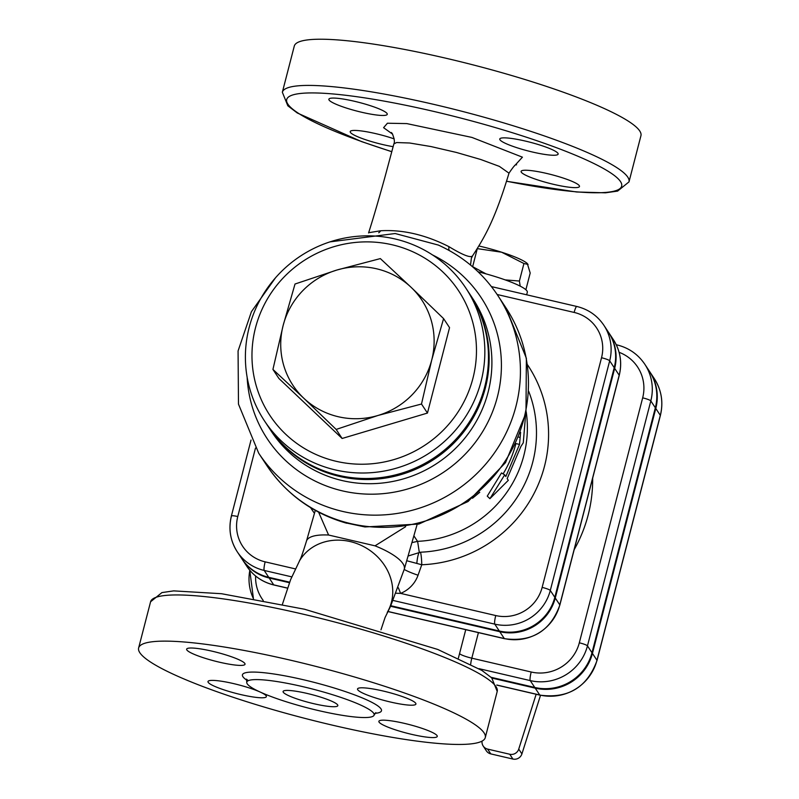 <?xml version="1.0" encoding="UTF-8"?>
<svg xmlns="http://www.w3.org/2000/svg" width="799" height="799" viewBox="0 0 799 799"><rect width="100%" height="100%" fill="white"/><g stroke="black" fill="none" stroke-linecap="round" stroke-linejoin="round"><path stroke-width="1.2" d="M391.39 132.514L392.269 133.573C394.346 138.547 394.886 141.982 393.877 143.89L396.594 142.542L409.617 143.001L430.951 146.547L456.369 152.439L480.798 159.51L499.395 166.392L508.993 173.173C513.887 165.922 516.404 163.166 516.544 164.894M472.898 255.28A15.071 15.041 20.9 0 0 471.36 258.277L472.898 255.28C471.76 258.546 463.79 255.67 448.968 246.671C425.468 234.756 402.706 229.463 380.694 230.771L369.508 232.569M579.285 185.678A30.152 4.464 14.5 0 1 579.485 186.477A30.152 4.464 14.5 0 1 549.183 183.261A30.152 4.464 14.5 0 1 521.108 171.376A30.152 4.464 14.5 0 1 546.676 173.443A30.152 4.464 14.5 0 1 579.285 185.678M525.333 141.063A30.152 4.464 14.5 0 1 558.141 154.107A30.152 4.464 14.5 0 1 527.839 150.881A30.152 4.464 14.5 0 1 499.765 139.006A30.152 4.464 14.5 0 1 525.333 141.063M329.068 100.015A30.152 4.464 14.5 0 1 328.868 99.216A30.152 4.464 14.5 0 1 354.436 101.273A30.152 4.464 14.5 0 1 387.255 114.317A30.152 4.464 14.5 0 1 359.31 111.69A30.152 4.464 14.5 0 1 329.068 100.015M393.148 146.676A30.152 4.464 14.5 0 1 383.021 144.629A30.152 4.464 14.5 0 1 350.212 131.585A30.152 4.464 14.5 0 1 375.78 133.643A30.152 4.464 14.5 0 1 394.227 138.906M525.582 414.891L523.285 442.786L520.888 446.481L507.175 478.611L508.314 480.319L489.907 498.686L504.688 474.836L505.817 476.544L519.53 444.424L520.588 432.299M518.761 437.133L519.66 437.293M516.004 443.595L519.53 444.424M503.11 473.897A113.068 110.342 -33.4 0 0 515.774 444.094M489.907 498.686L487.26 496.129L501.512 472.948L504.688 474.836M472.479 498.266L479.74 492.314M421.492 404.024L377.997 415.47A77.263 75.406 -33.4 0 0 431.71 360.059L421.492 404.024L427.455 413.063L342.122 438.471L336.169 429.433L303.72 398.172A77.263 75.406 -33.4 0 0 377.997 415.47L336.169 429.433M411.135 287.34L443.585 318.601L431.71 360.059A77.263 75.406 -33.4 0 0 411.135 287.34A77.263 75.406 -33.4 0 0 336.858 270.042L380.344 258.596L411.135 287.34M283.146 325.463L295.021 284.015L336.858 270.042A77.263 75.406 -33.4 0 0 283.146 325.463A77.263 75.406 -33.4 0 0 303.72 398.172L272.928 369.428L283.146 325.463M342.122 438.471L278.891 378.466L272.928 369.428M427.455 413.063L449.547 327.64L443.585 318.601M392.219 244.794A113.068 110.342 146.6 0 1 444.354 429.103A113.068 110.342 146.6 0 1 256.079 385.268A113.068 110.342 146.6 0 1 392.219 244.794M394.986 238.951A120.609 117.703 -33.4 0 0 268.065 287.161A120.609 117.703 -33.4 0 0 264.429 420.813A120.609 117.703 -33.4 0 0 429.902 452.693A120.609 117.703 -33.4 0 0 465.817 288.049A120.609 117.703 -33.4 0 0 394.986 238.951M465.817 288.049L469.432 293.533A120.609 117.703 146.6 0 1 433.527 458.187A120.609 117.703 146.6 0 1 268.055 426.306L264.429 420.813M490.776 753.896L487.61 749.092A7.541 7.361 146.6 0 1 483.185 746.026L486.351 750.83A7.541 7.361 -33.4 0 0 490.776 753.896L512.908 759.05A7.541 7.361 -33.4 0 0 521.907 753.906L540.524 695.28M483.185 746.026A7.541 7.361 146.6 0 1 482.057 741.112M487.61 749.092L509.742 754.246L512.908 759.05M521.907 753.906L518.741 749.102A7.541 7.361 146.6 0 1 509.742 754.246M518.741 749.102L536.149 694.261M660.224 415.68A7.541 1.119 -165.5 0 0 660.374 415.53A7.541 1.119 -165.5 0 0 660.314 415.33A47.331 46.192 146.6 0 0 654.331 378.676L649.807 371.815A47.331 46.192 -33.4 0 1 655.789 408.469L592.439 653.422A47.331 46.192 -33.4 0 1 535.22 688.149L491.924 678.071M497.148 294.501L574.141 312.429A38.372 37.443 146.6 0 1 601.527 357.752L542.141 587.405A7.541 1.119 14.5 0 1 550.291 590.461L609.687 360.808A45.903 44.804 -33.4 0 0 603.874 325.273L608.399 332.134A45.903 44.804 146.6 0 1 614.211 367.68L554.816 597.322A45.903 44.804 146.6 0 1 499.315 631L390.841 605.742M295.26 568.868L265.158 561.857A7.541 1.208 103.1 0 0 264.199 570.446L268.724 577.307L289.637 582.181M268.724 577.307A45.903 44.804 146.6 0 1 241.767 558.621L237.243 551.759A45.903 44.804 -33.4 0 0 264.199 570.446L291.735 576.858M619.095 352.309A39.8 38.841 146.6 0 1 642.666 397.852L579.315 642.815A39.8 38.841 146.6 0 1 531.195 672.009A7.541 1.208 103.1 0 0 530.236 680.598A47.331 46.192 -33.4 0 0 587.465 645.872L650.815 400.918A47.331 46.192 -33.4 0 0 644.823 364.264L649.347 371.126A47.331 46.192 146.6 0 1 655.34 407.78L591.989 652.733A47.331 46.192 146.6 0 1 534.761 687.46L491.115 677.302M472.019 266.317L486.002 273.867M505.158 279.89L519.4 281.038L520.199 286.152M525.882 289.737L530.196 273.028L527.31 263.53A45.223 6.702 14.5 0 1 527.42 263.64M528.069 264.409L523.934 263.52L501.622 252.214A45.223 6.702 14.5 0 1 527.31 263.53M472.778 266.167L477.293 248.629L501.622 252.214A45.223 6.702 14.5 0 0 478.911 245.982M519.4 281.038L523.934 263.52M478.032 271.75A50.876 7.541 14.5 0 1 527.34 291.865A50.876 7.541 14.5 0 1 527.31 292.284L526.661 294.791M390.341 612.104A7.541 1.208 -76.9 0 1 390.302 612.094A7.541 1.208 -76.9 0 1 390.142 611.974L387.815 611.435M396.274 613.402A7.541 1.208 -76.9 0 1 396.074 613.442A7.541 1.208 -76.9 0 1 395.924 613.322L390.142 611.974M241.997 558.97A45.903 44.804 -33.4 0 0 242.217 559.31A45.903 44.804 -33.4 0 0 269.173 577.997L289.438 582.711M390.581 606.261L499.765 631.689A45.903 44.804 -33.4 0 0 555.265 598.012L614.661 368.359A45.903 44.804 -33.4 0 0 608.858 332.823A45.903 44.804 -33.4 0 0 608.628 332.474M448.968 246.671A15.071 5.213 -57.5 0 0 449.298 250.546M380.694 230.771A15.071 9.169 -100 0 1 378.726 232.769M395.096 233.508L438.361 245.073M364.923 526.95L344.499 522.606M380.963 629.822L385.078 617.497L390.441 606.531L404.264 569.238A50.876 15.231 -164 0 0 404.284 566.581A50.876 15.231 -164 0 0 375.011 545.827L328.569 535.02A50.876 15.231 -164 0 0 306.456 541.153L315.295 510.401M375.021 545.837L405.652 526.691M318.631 512.209L328.579 535.01M411.914 542.621L417.617 541.342A113.068 110.342 146.6 0 0 526.211 411.835M406.711 560.728L421.762 564.753A11.306 1.298 87.8 0 0 420.484 552.199L408.059 556.034M416.828 563.445A11.306 2.157 95.5 0 1 419.265 552.159L417.617 541.342M398.331 587.774A15.071 0.669 -112 0 1 400.599 593.387A30.152 29.423 -33.4 0 0 418.057 575.21L421.762 564.753A129.877 126.751 -33.4 0 0 533.602 494.341A129.877 126.751 -33.4 0 0 527.45 364.704M396.284 593.248L400.599 593.387L495.75 615.55A7.541 1.208 103.1 0 0 494.791 624.139A45.903 44.804 -33.4 0 0 550.291 590.461L554.816 597.322M506.546 181.293L576.608 191.99L605.472 192.819L617.627 191.091L628.993 181.892L640.938 135.71A179.026 26.537 -165.5 0 0 446.122 58.277A179.026 26.537 -165.5 0 0 294.292 46.062L282.347 92.245L287.83 105.788L297.278 112.979L361.478 141.573L391.81 151.74M302.561 686.591A65.768 9.748 -165.5 0 0 246.791 682.096A65.768 9.748 -165.5 0 0 308.014 708.004A65.768 9.748 -165.5 0 0 374.132 715.035A65.768 9.748 -165.5 0 0 302.561 686.591M290.456 660.184A179.026 26.537 14.5 0 1 485.273 737.617A179.026 26.537 14.5 0 1 305.308 718.481A179.026 26.537 14.5 0 1 138.627 647.969A179.026 26.537 14.5 0 1 290.456 660.184M404.454 723.385A30.152 4.464 -165.5 0 0 378.876 721.327A30.152 4.464 -165.5 0 0 406.951 733.202A30.152 4.464 -165.5 0 0 437.263 736.428A30.152 4.464 -165.5 0 0 404.454 723.385M383.111 691.015A30.152 4.464 -165.5 0 0 357.533 688.948A30.152 4.464 -165.5 0 0 385.607 700.833A30.152 4.464 -165.5 0 0 415.919 704.049A30.152 4.464 -165.5 0 0 383.111 691.015M212.214 651.215A30.152 4.464 -165.5 0 0 186.646 649.158A30.152 4.464 -165.5 0 0 214.711 661.033A30.152 4.464 -165.5 0 0 245.023 664.259A30.152 4.464 -165.5 0 0 212.214 651.215M233.558 683.594A30.152 4.464 -165.5 0 0 207.99 681.537A30.152 4.464 -165.5 0 0 236.055 693.412A30.152 4.464 -165.5 0 0 266.367 696.638A30.152 4.464 -165.5 0 0 233.558 683.594M307.066 693.422A28.265 4.185 14.5 0 1 337.827 705.647A28.265 4.185 14.5 0 1 309.413 702.621A28.265 4.185 14.5 0 1 283.096 691.485A28.265 4.185 14.5 0 1 307.066 693.422M268.394 426.816A120.609 117.703 -33.4 0 0 268.734 427.335A120.609 117.703 -33.4 0 0 339.555 476.424A120.609 117.703 -33.4 0 0 466.476 428.224A120.609 117.703 -33.4 0 0 470.112 294.561A120.609 117.703 -33.4 0 0 469.772 294.052M514.616 165.743L522.426 157.173L471.909 137.418L406.801 123.595L387.415 123.226L383.59 127.69L392.669 134.202M391.82 151.66A172.993 25.638 14.5 0 1 287.95 97.478A172.993 25.638 14.5 0 1 433.408 111.341A172.993 25.638 14.5 0 1 617.707 178.347A172.993 25.638 14.5 0 1 506.566 181.213M655.789 408.469L660.314 415.33L596.963 660.284A7.541 1.119 14.5 0 1 597.023 660.483A7.541 1.119 14.5 0 1 596.873 660.633M592.439 653.422L596.963 660.284A47.331 46.192 146.6 0 1 539.744 695.01A7.541 1.208 103.1 0 0 539.894 695.13C568.199 698.895 587.235 687.35 597.023 660.483L660.374 415.53C663.55 402.326 661.542 390.042 654.331 378.676M535.22 688.149L539.744 695.01L496.798 685.013M574.181 549.662A143.97 140.504 -33.4 0 0 592.668 478.172M531.195 672.009L471.81 658.176L478.421 632.618M263.231 600.468A39.8 38.841 146.6 0 1 255.61 576.009M555.265 598.012L559.799 604.873A7.541 1.119 14.5 0 1 559.849 605.073L619.235 375.43A7.541 1.119 -165.5 0 0 619.185 375.23L559.799 604.873A45.903 44.804 146.6 0 1 504.299 638.551A7.541 1.208 103.1 0 0 504.449 638.681A7.541 1.208 103.1 0 0 504.648 638.631M619.095 375.58A7.541 1.119 -165.5 0 0 619.235 375.43C622.321 362.626 620.374 350.711 613.382 339.685A45.903 44.804 146.6 0 1 619.185 375.23L614.661 368.359M287.51 588.074L273.697 584.858A7.541 1.208 103.1 0 0 273.857 584.988A7.541 1.208 103.1 0 0 274.057 584.938M499.765 631.689L504.299 638.551L395.924 613.322M269.173 577.997L273.697 584.858A45.903 44.804 146.6 0 1 246.741 566.171L242.217 559.31M591.989 652.733L587.465 645.872A7.541 1.119 -165.5 0 0 579.315 642.815M459.565 653.562A11.306 1.678 14.5 0 0 471.81 658.176A7.541 1.208 103.1 0 0 470.711 664.099M478.991 668.663L530.236 680.598L534.761 687.46M655.34 407.78L650.815 400.918A7.541 1.119 -165.5 0 0 642.666 397.852M617.028 344.998A7.541 1.208 103.1 0 0 616.868 344.878A7.541 1.208 103.1 0 0 616.438 345.128M249.837 570.316A47.331 46.192 -33.4 0 0 253.433 598.671L249.757 570.226M310.591 507.665A129.877 126.751 -33.4 0 0 314.456 513.298M265.158 561.857A38.372 37.443 146.6 0 1 237.772 516.534L255.48 448.079M542.141 587.405A38.372 37.443 146.6 0 1 495.75 615.55M247.141 377.228A128.14 125.053 -33.4 0 0 342.471 490.886A128.14 125.053 -33.4 0 0 493.063 410.446A128.14 125.053 -33.4 0 0 432.569 254.971M438.182 244.993C462.911 256.159 482.796 272.998 497.817 295.5A143.221 139.765 146.6 0 1 493.502 454.222A143.221 139.765 146.6 0 1 342.781 511.46A143.221 139.765 146.6 0 1 258.676 453.163L266.696 465.338A143.221 139.765 146.6 0 0 463.2 503.2A143.221 139.765 146.6 0 0 505.847 307.675L526.371 358.262L525.982 412.983L505.467 462.701L468.064 501.522L418.846 524.074L364.913 526.95M417.527 541.342L413.872 535.799M387.255 612.394A50.876 44.834 -149.3 0 0 392.299 598.012A50.876 44.834 -149.3 0 0 358.411 544.179A50.876 44.834 -149.3 0 0 299.625 560.648L290.606 579.674L282.407 604.324M404.214 569.437A15.071 2.017 -160.5 0 0 418.057 575.21M528.698 391.31A118.791 115.925 146.6 0 1 420.484 552.199M393.288 600.498L494.791 624.139L499.315 631M576.918 306.586A7.541 1.208 103.1 0 0 576.758 306.456A7.541 1.208 103.1 0 0 574.141 312.429M628.993 181.892A179.026 26.537 -165.5 0 0 434.177 104.469A179.026 26.537 -165.5 0 0 282.347 92.245M374.981 713.357A71.8 10.637 -165.5 0 0 368.199 700.533A71.8 10.637 -165.5 0 0 303.33 679.719A71.8 10.637 -165.5 0 0 246.851 680.219M302.402 614.002A179.026 26.537 14.5 0 1 497.218 691.425L491.725 677.872L481.917 670.451L437.772 649.457L304.499 609.228L221.533 593.717L173.683 590.88L161.927 592.588L150.582 601.777A179.026 26.537 14.5 0 1 302.402 614.002M470.112 294.561L472.868 298.746A120.609 117.703 146.6 0 1 469.233 432.399A120.609 117.703 146.6 0 1 342.312 480.599A120.609 117.703 146.6 0 1 271.48 431.51L268.734 427.335M614.211 367.68L609.687 360.808A7.541 1.119 -165.5 0 0 601.527 357.752M237.772 516.534A7.541 1.119 -165.5 0 0 231.38 516.014C228.294 528.818 230.252 540.733 237.243 551.759A45.903 44.804 -33.4 0 1 231.43 516.214M472.988 255.171C485.303 236.274 495.25 218.626 508.993 173.173M368.589 232.948C371.285 224.479 376.259 208.559 385.238 176.04L393.877 143.89M496.838 685.113L539.894 695.13M387.765 611.505L504.449 638.681C531.894 642.326 550.361 631.13 559.849 605.073M246.741 566.171C253.333 575.889 262.372 582.161 273.857 584.988L287.49 588.154M616.249 344.729L616.868 344.878C628.713 347.785 638.031 354.257 644.823 364.264M458.376 658.136L465.747 629.662M613.382 339.685L608.858 332.823M470.531 265.058L471.36 258.277M395.195 233.518L329.977 241.877M275.525 277.772L251.425 311.68L238.072 350.951L238.482 404.134L258.676 453.163M346.456 523.165C312.818 513.497 286.232 494.221 266.696 465.338M346.696 523.225L344.669 522.656M299.485 560.898C300.094 558.901 299.905 562.406 306.456 541.153M603.874 325.273C597.282 315.555 588.244 309.283 576.758 306.456L491.415 286.591M246.791 682.096L246.452 679.15L248.259 680.668M375.85 712.618L374.132 715.035M485.273 737.617L497.218 691.425M138.627 647.969L150.582 601.777M404.264 569.238L417.118 524.494M251.026 440.059L231.38 516.014M497.817 295.5L505.847 307.675"/></g></svg>
